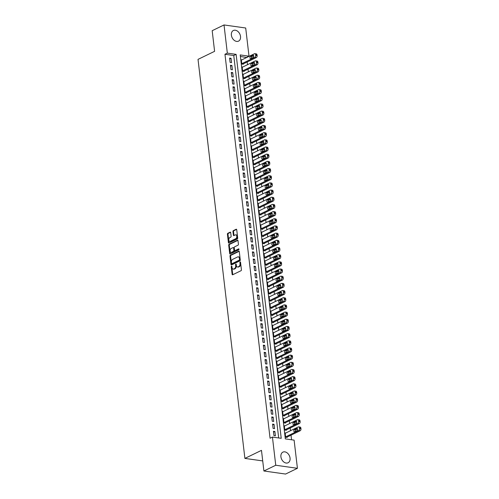 <?xml version="1.0" encoding="UTF-8"?>
<svg xmlns="http://www.w3.org/2000/svg" width="499" height="499" viewBox="0 0 499 499"><rect width="100%" height="100%" fill="white"/><g stroke="black" fill="none" stroke-linecap="round" stroke-linejoin="round"><path stroke-width="0.75" d="M231.511 266.148A0.524 0.324 -82 0 0 231.243 266.803L232.122 274.288A0.742 0.468 -82 0 0 232.671 274.768L241.042 270.701A0.742 0.468 -82 0 0 241.422 269.772L240.543 262.287A0.524 0.324 -82 0 0 240.481 262.686L240.593 263.653L240.007 263.572A2.383 1.491 -82 0 1 238.784 266.547L238.085 266.89A2.383 1.491 -82 0 1 237.493 266.99A2.383 1.491 -82 0 1 236.333 265.356L236.22 264.389A0.524 0.324 -82 0 0 236.158 264.788L236.27 265.755L235.684 265.674A2.383 1.491 -82 0 1 234.461 268.649L233.763 268.986A2.383 1.491 -82 0 1 233.164 269.092A2.383 1.491 -82 0 1 232.01 267.452L231.898 266.485A0.524 0.324 -82 0 0 231.511 266.148M231.892 266.472A0.524 0.324 -82 0 0 231.829 266.884L232.709 274.369A0.742 0.468 -82 0 0 232.815 274.693M240.543 262.287A0.524 0.324 -82 0 0 239.894 262.605L240.007 263.572M236.22 264.389A0.524 0.324 -82 0 0 235.572 264.701L235.684 265.674M240.524 36.452A5.913 4.254 -115.9 0 1 238.541 41.13A5.913 4.254 -115.9 0 1 231.386 35.161A5.913 4.254 -115.9 0 1 233.376 30.489A5.913 4.254 -115.9 0 1 240.524 36.452M290.056 458.088A5.913 4.254 -115.9 0 1 288.073 462.766A5.913 4.254 -115.9 0 1 280.918 456.803A5.913 4.254 -115.9 0 1 282.908 452.125A5.913 4.254 -115.9 0 1 290.056 458.088M230.7 232.646A0.742 0.468 -82 0 0 230.151 232.166L227.8 233.307A0.742 0.468 -82 0 0 227.419 234.237L228.399 242.551A0.742 0.468 -82 0 0 228.947 243.032L237.312 238.971A0.742 0.468 -82 0 0 237.699 238.035L236.719 229.727A0.742 0.468 -82 0 0 236.17 229.247L233.339 230.625A0.742 0.468 -82 0 0 232.952 231.555L233.37 235.11A0.742 0.468 -82 0 0 233.919 235.59L235.328 234.904A1.99 1.248 -82 0 1 235.827 234.823A1.99 1.248 -82 0 1 236.813 236.57A1.99 1.248 -82 0 1 235.771 238.678L230.257 241.348A1.99 1.248 -82 0 1 229.758 241.435A1.99 1.248 -82 0 1 228.773 239.682A1.99 1.248 -82 0 1 229.814 237.58L230.731 237.137A0.742 0.468 -82 0 0 231.118 236.208L230.7 232.646M297.423 468.305L285.578 474.05L263.902 470.994L261.476 450.36L244.897 458.406L198.022 59.375L214.601 51.328L212.181 30.695L224.02 24.95L245.701 28.006L249.007 56.175L240.219 54.934L285.328 438.895L294.111 440.137L297.423 468.305L275.747 465.249L272.435 437.08L281.224 438.315L236.121 54.36L227.332 53.119L224.02 24.95M263.902 470.994L275.747 465.249M278.679 437.96L233.75 55.508L224.962 54.266L270.065 438.228L272.435 437.08M224.962 54.266L227.332 53.119M230.376 255.22A0.742 0.468 -82 0 0 229.995 256.149L230.968 264.458A0.742 0.468 -82 0 0 231.517 264.938L239.888 260.877A0.742 0.468 -82 0 0 240.269 259.948L239.295 251.633A0.742 0.468 -82 0 0 238.747 251.153L230.376 255.22L230.962 255.301A0.742 0.468 -82 0 0 230.582 256.23L231.555 264.545A0.742 0.468 -82 0 0 231.661 264.869M229.683 253.504L228.704 245.19A0.742 0.468 -82 0 1 229.091 244.261L237.462 240.2A0.742 0.468 -82 0 1 238.004 240.68L238.422 244.236A0.742 0.468 -82 0 1 238.042 245.165L234.649 246.812A0.742 0.468 -82 0 0 234.268 247.747L234.542 250.105A0.742 0.468 -82 0 0 235.091 250.585L238.622 248.87A0.524 0.324 -82 0 1 238.74 249.856L230.232 253.985A0.742 0.468 -82 0 1 229.683 253.504L230.27 253.586L229.291 245.277L228.704 245.19M241.915 59.836L241.31 59.749L241.815 64.053L243.275 64.259L243.238 63.903M242.757 67.009L242.152 66.928L242.657 71.232L244.123 71.438L244.08 71.083M243.599 74.189L242.994 74.102L243.5 78.412L244.965 78.617L244.922 78.256M244.441 81.362L243.836 81.281L244.342 85.585L245.807 85.791L245.764 85.435M245.283 88.541L244.678 88.454L245.184 92.764L246.649 92.97L246.606 92.608M246.126 95.721L245.52 95.633L246.026 99.937L247.492 100.143L247.448 99.788M246.974 102.894L246.363 102.813L246.874 107.117L248.334 107.322L248.296 106.961M247.816 110.073L247.211 109.986L247.716 114.29L249.182 114.502L249.138 114.14M248.658 117.246L248.053 117.165L248.558 121.469L250.024 121.675L249.98 121.319M249.5 124.426L248.895 124.338L249.4 128.648L250.866 128.854L250.822 128.493M250.342 131.605L249.737 131.518L250.242 135.822L251.708 136.027L251.664 135.672M251.184 138.778L250.579 138.691L251.084 143.001L252.55 143.207L252.506 142.845M252.032 145.958L251.421 145.87L251.933 150.174L253.392 150.386L253.355 150.024M252.874 153.131L252.269 153.05L252.775 157.353L254.241 157.559L254.197 157.204M253.717 160.31L253.112 160.223L253.617 164.533L255.083 164.739L255.039 164.377M254.559 167.489L253.954 167.402L254.459 171.706L255.925 171.912L255.881 171.556M255.401 174.662L254.796 174.575L255.301 178.885L256.767 179.091L256.723 178.729M256.243 181.842L255.638 181.755L256.143 186.058L257.609 186.264L257.565 185.909M257.091 189.015L256.48 188.934L256.991 193.238L258.451 193.444L258.413 193.088M257.933 196.194L257.328 196.107L257.833 200.417L259.299 200.623L259.255 200.261M258.775 203.367L258.17 203.286L258.675 207.59L260.141 207.796L260.098 207.441M259.617 210.547L259.012 210.459L259.517 214.77L260.983 214.975L260.94 214.614M260.459 217.726L259.854 217.639L260.359 221.943L261.825 222.149L261.782 221.793M261.301 224.899L260.696 224.818L261.202 229.122L262.667 229.328L262.624 228.966M262.15 232.079L261.538 231.991L262.05 236.295L263.509 236.507L263.472 236.146M262.992 239.252L262.387 239.171L262.892 243.475L264.358 243.68L264.314 243.325M263.834 246.431L263.229 246.344L263.734 250.654L265.2 250.86L265.156 250.498M264.676 253.611L264.071 253.523L264.576 257.827L266.042 258.033L265.998 257.677M265.518 260.784L264.913 260.696L265.418 265.006L266.884 265.212L266.84 264.85M266.36 267.963L265.755 267.876L266.26 272.18L267.726 272.392L267.682 272.03M267.202 275.136L266.597 275.055L267.108 279.359L268.568 279.565L268.531 279.209M268.05 282.315L267.445 282.228L267.951 286.538L269.41 286.744L269.373 286.382M268.892 289.489L268.287 289.408L268.793 293.711L270.258 293.917L270.215 293.562M269.734 296.668L269.129 296.581L269.635 300.891L271.1 301.097L271.057 300.735M270.577 303.847L269.971 303.76L270.477 308.064L271.943 308.27L271.899 307.914M271.419 311.02L270.814 310.939L271.319 315.243L272.785 315.449L272.741 315.094M272.261 318.2L271.656 318.113L272.161 322.423L273.627 322.628L273.589 322.267M273.109 325.373L272.504 325.292L273.009 329.596L274.469 329.802L274.431 329.446M273.951 332.552L273.346 332.465L273.851 336.775L275.317 336.981L275.273 336.619M274.793 339.732L274.188 339.644L274.693 343.948L276.159 344.154L276.115 343.799M275.635 346.905L275.03 346.824L275.535 351.128L277.001 351.333L276.957 350.972M276.477 354.084L275.872 353.997L276.377 358.301L277.843 358.513L277.8 358.151M277.319 361.257L276.714 361.176L277.219 365.48L278.685 365.686L278.648 365.33M278.168 368.437L277.563 368.349L278.068 372.659L279.527 372.865L279.49 372.504M279.01 375.616L278.405 375.529L278.91 379.833L280.376 380.038L280.332 379.683M279.852 382.789L279.247 382.702L279.752 387.012L281.218 387.218L281.174 386.856M280.694 389.969L280.089 389.881L280.594 394.185L282.06 394.391L282.016 394.035M281.536 397.142L280.931 397.061L281.436 401.364L282.902 401.57L282.858 401.215M282.378 404.321L281.773 404.234L282.278 408.544L283.744 408.75L283.7 408.388M283.226 411.494L282.621 411.413L283.126 415.717L284.586 415.923L284.549 415.567M284.068 418.673L283.463 418.586L283.968 422.896L285.434 423.102L285.391 422.74M284.91 425.853L284.305 425.766L284.81 430.069L286.276 430.275L286.233 429.92M273.427 431.292L273.939 435.596L275.398 435.802L274.893 431.498L273.427 431.292M272.585 424.113L273.09 428.416L274.556 428.629L274.051 424.318L272.585 424.113M271.743 416.939L272.248 421.243L273.714 421.449L273.209 417.145L271.743 416.939M270.901 409.76L271.406 414.064L272.872 414.27L272.367 409.966L270.901 409.76M270.059 402.581L270.564 406.891L272.03 407.097L271.525 402.787L270.059 402.581M269.217 395.408L269.722 399.711L271.188 399.917L270.676 395.613L269.217 395.408M268.368 388.228L268.88 392.538L270.339 392.744L269.834 388.434L268.368 388.228M267.526 381.055L268.032 385.359L269.497 385.565L268.992 381.261L267.526 381.055M266.684 373.876L267.19 378.18L268.655 378.385L268.15 374.082L266.684 373.876M265.842 366.696L266.347 371.006L267.813 371.212L267.308 366.908L265.842 366.696M265 359.523L265.505 363.827L266.971 364.033L266.466 359.729L265 359.523M264.158 352.344L264.663 356.654L266.129 356.86L265.618 352.55L264.158 352.344M263.316 345.171L263.821 349.475L265.281 349.68L264.776 345.377L263.316 345.171M262.468 337.991L262.973 342.295L264.439 342.507L263.934 338.197L262.468 337.991M261.626 330.812L262.131 335.122L263.597 335.328L263.092 331.024L261.626 330.812M260.784 323.639L261.289 327.943L262.755 328.149L262.249 323.845L260.784 323.639M259.942 316.46L260.447 320.77L261.913 320.976L261.407 316.665L259.942 316.46M259.1 309.286L259.605 313.59L261.071 313.796L260.565 309.492L259.1 309.286M258.257 302.107L258.763 306.411L260.222 306.623L259.717 302.313L258.257 302.107M257.409 294.934L257.914 299.238L259.38 299.444L258.875 295.14L257.409 294.934M256.567 287.755L257.072 292.058L258.538 292.264L258.033 287.96L256.567 287.755M255.725 280.575L256.23 284.885L257.696 285.091L257.191 280.781L255.725 280.575M254.883 273.402L255.388 277.706L256.854 277.912L256.349 273.608L254.883 273.402M254.041 266.223L254.546 270.533L256.012 270.739L255.507 266.429L254.041 266.223M253.199 259.05L253.704 263.353L255.164 263.559L254.658 259.255L253.199 259.05M252.351 251.87L252.862 256.174L254.322 256.38L253.816 252.076L252.351 251.87M251.508 244.691L252.014 249.001L253.48 249.207L252.974 244.903L251.508 244.691M250.666 237.518L251.172 241.822L252.637 242.027L252.132 237.724L250.666 237.518M249.824 230.338L250.33 234.649L251.795 234.854L251.29 230.544L249.824 230.338M248.982 223.165L249.488 227.469L250.953 227.675L250.448 223.371L248.982 223.165M248.14 215.986L248.645 220.29L250.105 220.502L249.6 216.192L248.14 215.986M247.292 208.807L247.803 213.117L249.263 213.323L248.758 209.019L247.292 208.807M246.45 201.633L246.955 205.937L248.421 206.143L247.916 201.839L246.45 201.633M245.608 194.454L246.113 198.764L247.579 198.97L247.074 194.66L245.608 194.454M244.766 187.281L245.271 191.585L246.737 191.791L246.232 187.487L244.766 187.281M243.924 180.102L244.429 184.405L245.895 184.618L245.389 180.307L243.924 180.102M243.082 172.928L243.587 177.232L245.053 177.438L244.541 173.134L243.082 172.928M242.233 165.749L242.745 170.053L244.204 170.259L243.699 165.955L242.233 165.749M241.391 158.57L241.896 162.88L243.362 163.086L242.857 158.776L241.391 158.57M240.549 151.397L241.054 155.7L242.52 155.906L242.015 151.602L240.549 151.397M239.707 144.217L240.212 148.527L241.678 148.733L241.173 144.423L239.707 144.217M238.865 137.044L239.37 141.348L240.836 141.554L240.331 137.25L238.865 137.044M238.023 129.865L238.528 134.169L239.994 134.374L239.483 130.071L238.023 129.865M237.175 122.685L237.686 126.996L239.146 127.201L238.641 122.897L237.175 122.685M236.333 115.512L236.838 119.816L238.304 120.022L237.798 115.718L236.333 115.512M235.491 108.333L235.996 112.643L237.462 112.849L236.956 108.539L235.491 108.333M234.649 101.16L235.154 105.464L236.62 105.669L236.114 101.366L234.649 101.16M233.806 93.98L234.312 98.284L235.778 98.496L235.272 94.186L233.806 93.98M232.964 86.801L233.47 91.111L234.935 91.317L234.424 87.013L232.964 86.801M232.116 79.628L232.628 83.932L234.087 84.138L233.582 79.834L232.116 79.628M231.274 72.449L231.779 76.759L233.245 76.965L232.74 72.654L231.274 72.449M230.432 65.275L230.937 69.579L232.403 69.785L231.898 65.481L230.432 65.275M231.561 62.612L231.056 58.302L229.59 58.096L230.095 62.4L231.561 62.612M291.566 439.775L291.029 435.178M290.505 430.724L290.187 427.999M289.663 423.545L289.339 420.825M288.815 416.366L288.497 413.646M287.973 409.192L287.655 406.473M287.131 402.013L286.813 399.294M286.289 394.84L285.971 392.114M285.447 387.661L285.129 384.941M284.605 380.481L284.28 377.762M283.756 373.308L283.438 370.589M282.914 366.129L282.596 363.409M282.072 358.956L281.754 356.236M281.23 351.776L280.912 349.057M280.388 344.603L280.07 341.877M279.546 337.424L279.222 334.704M278.698 330.244L278.38 327.525M277.856 323.071L277.538 320.352M277.014 315.892L276.696 313.172M276.172 308.719L275.853 305.993M275.329 301.539L275.011 298.82M274.487 294.36L274.163 291.641M273.645 287.187L273.321 284.467M272.797 280.008L272.479 277.288M271.955 272.834L271.637 270.115M271.113 265.655L270.795 262.936M270.271 258.476L269.953 255.756M269.429 251.303L269.104 248.583M268.587 244.123L268.262 241.404M267.738 236.95L267.42 234.231M266.896 229.771L266.578 227.051M266.054 222.598L265.736 219.872M265.212 215.418L264.894 212.699M264.37 208.239L264.046 205.519M263.528 201.066L263.204 198.346M262.68 193.886L262.362 191.167M261.838 186.713L261.52 183.988M260.996 179.534L260.678 176.814M260.154 172.355L259.836 169.635M259.312 165.181L258.993 162.462M258.47 158.002L258.145 155.283M257.621 150.829L257.303 148.109M256.779 143.65L256.461 140.93M255.937 136.47L255.619 133.751M255.095 129.297L254.777 126.578M254.253 122.118L253.935 119.398M253.411 114.945L253.087 112.225M252.563 107.765L252.244 105.046M251.721 100.592L251.402 97.866M250.878 93.413L250.56 90.693M250.036 86.233L249.718 83.514M249.194 79.06L248.876 76.341M248.352 71.881L248.028 69.161M247.504 64.708L247.186 61.982M246.662 57.528L240.399 56.443M285.752 433.026L285.147 432.945L285.653 437.249L287.118 437.455L287.075 437.093M244.897 458.406L262.717 460.92M246.637 57.323L249.007 56.175M233.75 55.508L236.121 54.36M274.893 431.498L273.533 432.159M274.051 424.318L272.691 424.98M273.209 417.145L271.843 417.806M272.367 409.966L271.001 410.627M271.525 402.787L270.159 403.448M270.676 395.613L269.317 396.275M269.834 388.434L268.474 389.095M268.992 381.261L267.632 381.922M268.15 374.082L266.79 374.743M267.308 366.908L265.942 367.57M266.466 359.729L265.1 360.39M265.618 352.55L264.258 353.211M264.776 345.377L263.416 346.038M263.934 338.197L262.574 338.858M263.092 331.024L261.732 331.685M262.249 323.845L260.883 324.506M261.407 316.665L260.041 317.327M260.565 309.492L259.199 310.153M259.717 302.313L258.357 302.974M258.875 295.14L257.515 295.801M258.033 287.96L256.673 288.622M257.191 280.781L255.825 281.442M256.349 273.608L254.983 274.269M255.507 266.429L254.141 267.09M254.658 259.255L253.299 259.917M253.816 252.076L252.457 252.737M252.974 244.903L251.615 245.564M252.132 237.724L250.766 238.385M251.29 230.544L249.924 231.205M250.448 223.371L249.082 224.032M249.6 216.192L248.24 216.853M248.758 209.019L247.398 209.68M247.916 201.839L246.556 202.5M247.074 194.66L245.708 195.321M246.232 187.487L244.866 188.148M245.389 180.307L244.023 180.969M244.541 173.134L243.181 173.795M243.699 165.955L242.339 166.616M242.857 158.776L241.497 159.437M242.015 151.602L240.649 152.264M241.173 144.423L239.807 145.084M240.331 137.25L238.965 137.911M239.483 130.071L238.123 130.732M238.641 122.897L237.281 123.559M237.798 115.718L236.439 116.379M236.956 108.539L235.59 109.2M236.114 101.366L234.748 102.027M235.272 94.186L233.906 94.847M234.424 87.013L233.064 87.674M233.582 79.834L232.222 80.495M232.74 72.654L231.38 73.316M231.898 65.481L230.538 66.142M231.056 58.302L229.69 58.963M233.164 269.092L233.75 269.173A2.383 1.491 -82 0 0 234.349 269.067L233.763 268.986M236.27 265.755A2.383 1.491 -82 0 1 235.048 268.73L234.349 269.067M237.493 266.99L238.073 267.077A2.383 1.491 -82 0 0 238.672 266.971L238.085 266.89M240.593 263.653A2.383 1.491 -82 0 1 239.37 266.634L238.672 266.971M239.189 251.309L230.962 255.301M231.53 263.366A0.524 0.324 -82 0 0 231.916 263.703L239.258 260.141A0.524 0.324 -82 0 0 239.526 259.486L239.408 258.463A2.383 1.491 -82 0 0 238.254 256.829A2.383 1.491 -82 0 0 237.655 256.935L232.634 259.374A2.383 1.491 -82 0 0 231.411 262.349L231.53 263.366M232.247 263.753A0.524 0.324 -82 0 0 232.497 263.784L231.916 263.703M238.254 256.829L238.84 256.91A2.383 1.491 -82 0 1 239.994 258.551L240.113 259.567A0.524 0.324 -82 0 1 239.844 260.222L232.497 263.784M237.898 240.356L229.677 244.348A0.742 0.468 -82 0 0 229.291 245.277M235.322 250.617A0.742 0.468 -82 0 0 235.678 250.666L238.977 249.063M231.124 248.527A1.99 1.248 -82 0 0 230.083 250.629A1.99 1.248 -82 0 0 231.068 252.382A1.99 1.248 -82 0 0 231.567 252.294L233.507 251.353A0.742 0.468 -82 0 0 233.894 250.423L233.613 248.059A0.742 0.468 -82 0 0 233.064 247.579L231.124 248.527M231.068 252.382L231.655 252.463A1.99 1.248 -82 0 0 232.154 252.375L231.567 252.294M233.651 247.666A0.742 0.468 -82 0 1 234.199 248.14L234.48 250.504A0.742 0.468 -82 0 1 234.093 251.434L232.154 252.375M230.27 253.586A0.742 0.468 -82 0 0 230.376 253.916M229.758 241.435L230.345 241.522A1.99 1.248 -82 0 0 230.844 241.435L230.257 241.348M235.827 234.823L236.414 234.904A1.99 1.248 -82 0 1 237.393 236.657A1.99 1.248 -82 0 1 236.351 238.759L230.844 241.435M236.613 229.397L233.919 230.706A0.742 0.468 -82 0 0 233.538 231.636L233.956 235.191A0.742 0.468 -82 0 0 234.062 235.522M230.594 232.322L228.386 233.389A0.742 0.468 -82 0 0 228.006 234.324L228.985 242.633A0.742 0.468 -82 0 0 229.091 242.957M286.513 437.367L300.198 430.731A1.516 0.948 98 0 0 300.978 428.834L300.891 428.117A1.516 0.948 98 0 0 300.155 427.075L298.689 426.87A1.516 0.948 -82 0 0 298.308 426.932L285.191 433.3M298.689 426.87A1.516 0.948 -82 0 1 299.425 427.911L299.512 428.629A1.516 0.948 -82 0 1 298.733 430.518L285.609 436.887M297.516 428.915L295.87 429.714A1.21 0.761 -82 0 0 295.308 431.504M296.68 428.404L294.41 429.508A1.21 0.761 -82 0 0 293.774 430.793A1.21 0.761 -82 0 0 294.373 431.86A1.21 0.761 -82 0 0 294.678 431.803L296.949 430.706A1.21 0.761 -82 0 0 297.585 429.421A1.21 0.761 -82 0 0 296.986 428.354A1.21 0.761 -82 0 0 296.68 428.404L297.261 428.491M285.671 430.194L299.356 423.551A1.516 0.948 98 0 0 300.136 421.655L300.049 420.938A1.516 0.948 98 0 0 299.313 419.896L297.847 419.69A1.516 0.948 -82 0 0 297.466 419.759L284.349 426.127M297.847 419.69A1.516 0.948 -82 0 1 298.583 420.732L298.67 421.449A1.516 0.948 -82 0 1 297.891 423.345L284.767 429.714M296.674 421.742L295.028 422.541A1.21 0.761 -82 0 0 294.46 424.325M295.838 421.231L293.562 422.335A1.21 0.761 -82 0 0 292.932 423.614A1.21 0.761 -82 0 0 293.531 424.68A1.21 0.761 -82 0 0 293.836 424.63L296.107 423.526A1.21 0.761 -82 0 0 296.743 422.241A1.21 0.761 -82 0 0 296.144 421.175A1.21 0.761 -82 0 0 295.838 421.231L296.418 421.312M284.823 423.015L298.508 416.372A1.516 0.948 98 0 0 299.288 414.482L299.207 413.758A1.516 0.948 98 0 0 298.471 412.723L297.005 412.511A1.516 0.948 -82 0 0 296.624 412.579L283.501 418.948M297.005 412.511A1.516 0.948 -82 0 1 297.741 413.552L297.828 414.27A1.516 0.948 -82 0 1 297.048 416.166L283.925 422.534M295.832 414.563L294.185 415.361A1.21 0.761 -82 0 0 293.618 417.145M294.996 414.051L292.72 415.156A1.21 0.761 -82 0 0 292.09 416.44A1.21 0.761 -82 0 0 292.688 417.507A1.21 0.761 -82 0 0 292.994 417.451L295.265 416.347A1.21 0.761 -82 0 0 295.901 415.068A1.21 0.761 -82 0 0 295.302 414.002A1.21 0.761 -82 0 0 294.996 414.051L295.576 414.133M283.981 415.842L297.666 409.199A1.516 0.948 98 0 0 298.446 407.303L298.365 406.585A1.516 0.948 98 0 0 297.629 405.544L296.163 405.338A1.516 0.948 -82 0 0 295.782 405.4L282.659 411.769M296.163 405.338A1.516 0.948 -82 0 1 296.899 406.379L296.98 407.097A1.516 0.948 -82 0 1 296.206 408.993L283.083 415.361M294.99 407.39L293.343 408.188A1.21 0.761 -82 0 0 292.776 409.972M294.154 406.878L291.878 407.982A1.21 0.761 -82 0 0 291.241 409.261A1.21 0.761 -82 0 0 291.846 410.328A1.21 0.761 -82 0 0 292.146 410.278L294.422 409.174A1.21 0.761 -82 0 0 295.059 407.889A1.21 0.761 -82 0 0 294.454 406.822A1.21 0.761 -82 0 0 294.154 406.878L294.734 406.959M283.139 408.662L296.824 402.019A1.516 0.948 98 0 0 297.604 400.123L297.523 399.406A1.516 0.948 98 0 0 296.786 398.364L295.321 398.158A1.516 0.948 -82 0 0 294.94 398.227L281.816 404.595M295.321 398.158A1.516 0.948 -82 0 1 296.057 399.2L296.138 399.917A1.516 0.948 -82 0 1 295.358 401.814L282.241 408.182M294.148 400.21L292.501 401.009A1.21 0.761 -82 0 0 291.934 402.793M293.312 399.699L291.036 400.803A1.21 0.761 -82 0 0 290.399 402.082A1.21 0.761 -82 0 0 290.998 403.155A1.21 0.761 -82 0 0 291.304 403.098L293.58 401.994A1.21 0.761 -82 0 0 294.217 400.716A1.21 0.761 -82 0 0 293.612 399.649A1.21 0.761 -82 0 0 293.312 399.699L293.892 399.78M282.297 401.483L295.982 394.846A1.516 0.948 98 0 0 296.762 392.95L296.674 392.233A1.516 0.948 98 0 0 295.938 391.191L294.479 390.985A1.516 0.948 -82 0 0 294.098 391.048L280.974 397.416M294.479 390.985A1.516 0.948 -82 0 1 295.215 392.027L295.296 392.744A1.516 0.948 -82 0 1 294.516 394.64L281.399 401.003M293.306 393.031L291.659 393.83A1.21 0.761 -82 0 0 291.092 395.62M292.464 392.52L290.193 393.624A1.21 0.761 -82 0 0 289.557 394.909A1.21 0.761 -82 0 0 290.156 395.975A1.21 0.761 -82 0 0 290.462 395.925L292.738 394.821A1.21 0.761 -82 0 0 293.368 393.536A1.21 0.761 -82 0 0 292.77 392.47A1.21 0.761 -82 0 0 292.464 392.52L293.05 392.607M281.455 394.31L295.14 387.667A1.516 0.948 98 0 0 295.919 385.771L295.832 385.053A1.516 0.948 98 0 0 295.096 384.012L293.63 383.806A1.516 0.948 -82 0 0 293.25 383.874L280.132 390.243M293.63 383.806A1.516 0.948 -82 0 1 294.366 384.848L294.454 385.565A1.516 0.948 -82 0 1 293.674 387.461L280.55 393.83M292.458 385.858L290.811 386.656A1.21 0.761 -82 0 0 290.25 388.44M291.622 385.347L289.351 386.451A1.21 0.761 -82 0 0 288.715 387.729A1.21 0.761 -82 0 0 289.314 388.796A1.21 0.761 -82 0 0 289.62 388.746L291.89 387.642A1.21 0.761 -82 0 0 292.526 386.363A1.21 0.761 -82 0 0 291.927 385.29A1.21 0.761 -82 0 0 291.622 385.347L292.208 385.428M280.613 387.13L294.298 380.488A1.516 0.948 98 0 0 295.077 378.598L294.99 377.88A1.516 0.948 98 0 0 294.254 376.839L292.788 376.626A1.516 0.948 -82 0 0 292.408 376.695L279.29 383.064M292.788 376.626A1.516 0.948 -82 0 1 293.524 377.668L293.612 378.392A1.516 0.948 -82 0 1 292.832 380.282L279.708 386.65M291.616 378.679L289.969 379.477A1.21 0.761 -82 0 0 289.401 381.267M290.78 378.167L288.509 379.271A1.21 0.761 -82 0 0 287.873 380.556A1.21 0.761 -82 0 0 288.472 381.623A1.21 0.761 -82 0 0 288.778 381.567L291.048 380.463A1.21 0.761 -82 0 0 291.684 379.184A1.21 0.761 -82 0 0 291.085 378.117A1.21 0.761 -82 0 0 290.78 378.167L291.36 378.248M279.771 379.957L293.456 373.314A1.516 0.948 98 0 0 294.229 371.418L294.148 370.701A1.516 0.948 98 0 0 293.412 369.659L291.946 369.453A1.516 0.948 -82 0 0 291.566 369.516L278.442 375.884M291.946 369.453A1.516 0.948 -82 0 1 292.682 370.495L292.77 371.212A1.516 0.948 -82 0 1 291.99 373.109L278.866 379.477M290.774 371.506L289.127 372.304A1.21 0.761 -82 0 0 288.559 374.088M289.938 370.994L287.661 372.098A1.21 0.761 -82 0 0 287.031 373.377A1.21 0.761 -82 0 0 287.63 374.443A1.21 0.761 -82 0 0 287.935 374.393L290.206 373.289A1.21 0.761 -82 0 0 290.842 372.005A1.21 0.761 -82 0 0 290.243 370.938A1.21 0.761 -82 0 0 289.938 370.994L290.518 371.075M278.922 372.778L292.607 366.135A1.516 0.948 98 0 0 293.387 364.239L293.306 363.522A1.516 0.948 98 0 0 292.57 362.48L291.104 362.274A1.516 0.948 -82 0 0 290.724 362.343L277.6 368.711M291.104 362.274A1.516 0.948 -82 0 1 291.84 363.316L291.921 364.033A1.516 0.948 -82 0 1 291.148 365.929L278.024 372.298M289.931 364.326L288.285 365.125A1.21 0.761 -82 0 0 287.717 366.908M289.096 363.815L286.819 364.919A1.21 0.761 -82 0 0 286.183 366.204A1.21 0.761 -82 0 0 286.788 367.27A1.21 0.761 -82 0 0 287.087 367.214L289.364 366.11A1.21 0.761 -82 0 0 290 364.831A1.21 0.761 -82 0 0 289.395 363.765A1.21 0.761 -82 0 0 289.096 363.815L289.676 363.896M278.08 365.599L291.765 358.962A1.516 0.948 98 0 0 292.545 357.066L292.464 356.348A1.516 0.948 98 0 0 291.728 355.307L290.262 355.101A1.516 0.948 -82 0 0 289.882 355.163L276.758 361.532M290.262 355.101A1.516 0.948 -82 0 1 290.998 356.143L291.079 356.86A1.516 0.948 -82 0 1 290.299 358.756L277.182 365.125M289.089 357.147L287.443 357.951A1.21 0.761 -82 0 0 286.875 359.735M288.254 356.642L285.977 357.739A1.21 0.761 -82 0 0 285.341 359.024A1.21 0.761 -82 0 0 285.939 360.091A1.21 0.761 -82 0 0 286.245 360.041L288.522 358.937A1.21 0.761 -82 0 0 289.158 357.652A1.21 0.761 -82 0 0 288.553 356.585A1.21 0.761 -82 0 0 288.254 356.642L288.834 356.723M277.238 358.425L290.923 351.783A1.516 0.948 98 0 0 291.703 349.886L291.616 349.169A1.516 0.948 98 0 0 290.88 348.127L289.42 347.922A1.516 0.948 -82 0 0 289.04 347.99L275.916 354.359M289.42 347.922A1.516 0.948 -82 0 1 290.156 348.963L290.237 349.68A1.516 0.948 -82 0 1 289.457 351.577L276.34 357.945M288.247 349.974L286.601 350.772A1.21 0.761 -82 0 0 286.033 352.556M287.405 349.462L285.135 350.566A1.21 0.761 -82 0 0 284.499 351.845A1.21 0.761 -82 0 0 285.097 352.912A1.21 0.761 -82 0 0 285.403 352.862L287.68 351.758A1.21 0.761 -82 0 0 288.31 350.479A1.21 0.761 -82 0 0 287.711 349.406A1.21 0.761 -82 0 0 287.405 349.462L287.992 349.543M276.396 351.246L290.081 344.609A1.516 0.948 98 0 0 290.861 342.713L290.774 341.996A1.516 0.948 98 0 0 290.038 340.954L288.572 340.748A1.516 0.948 -82 0 0 288.191 340.811L275.074 347.179M288.572 340.748A1.516 0.948 -82 0 1 289.308 341.79L289.395 342.507A1.516 0.948 -82 0 1 288.615 344.397L275.492 350.766M287.399 342.794L285.759 343.593A1.21 0.761 -82 0 0 285.191 345.383M286.563 342.283L284.293 343.387A1.21 0.761 -82 0 0 283.657 344.672A1.21 0.761 -82 0 0 284.255 345.738A1.21 0.761 -82 0 0 284.561 345.682L286.831 344.584A1.21 0.761 -82 0 0 287.468 343.3A1.21 0.761 -82 0 0 286.869 342.233A1.21 0.761 -82 0 0 286.563 342.283L287.15 342.37M275.554 344.073L289.239 337.43A1.516 0.948 98 0 0 290.019 335.534L289.931 334.817A1.516 0.948 98 0 0 289.195 333.775L287.73 333.569A1.516 0.948 -82 0 0 287.349 333.638L274.232 340M287.73 333.569A1.516 0.948 -82 0 1 288.466 334.611L288.553 335.328A1.516 0.948 -82 0 1 287.773 337.224L274.65 343.593M286.557 335.621L284.91 336.42A1.21 0.761 -82 0 0 284.343 338.203M285.721 335.11L283.451 336.214A1.21 0.761 -82 0 0 282.814 337.492A1.21 0.761 -82 0 0 283.413 338.559A1.21 0.761 -82 0 0 283.719 338.509L285.989 337.405A1.21 0.761 -82 0 0 286.626 336.12A1.21 0.761 -82 0 0 286.027 335.054A1.21 0.761 -82 0 0 285.721 335.11L286.301 335.191M274.712 336.894L288.397 330.251A1.516 0.948 98 0 0 289.171 328.361L289.089 327.637A1.516 0.948 98 0 0 288.353 326.596L286.888 326.39A1.516 0.948 -82 0 0 286.507 326.458L273.383 332.827M286.888 326.39A1.516 0.948 -82 0 1 287.624 327.431L287.711 328.149A1.516 0.948 -82 0 1 286.931 330.045L273.808 336.413M285.715 328.442L284.068 329.24A1.21 0.761 -82 0 0 283.501 331.024M284.879 327.93L282.602 329.034A1.21 0.761 -82 0 0 281.972 330.319A1.21 0.761 -82 0 0 282.571 331.386A1.21 0.761 -82 0 0 282.877 331.33L285.147 330.226A1.21 0.761 -82 0 0 285.784 328.947A1.21 0.761 -82 0 0 285.185 327.88A1.21 0.761 -82 0 0 284.879 327.93L285.459 328.011M273.864 329.72L287.549 323.078A1.516 0.948 98 0 0 288.328 321.181L288.247 320.464A1.516 0.948 98 0 0 287.511 319.422L286.046 319.217A1.516 0.948 -82 0 0 285.665 319.279L272.541 325.647M286.046 319.217A1.516 0.948 -82 0 1 286.782 320.258L286.863 320.976A1.516 0.948 -82 0 1 286.089 322.872L272.965 329.24M284.873 321.269L283.226 322.067A1.21 0.761 -82 0 0 282.659 323.851M284.037 320.757L281.76 321.855A1.21 0.761 -82 0 0 281.124 323.14A1.21 0.761 -82 0 0 281.729 324.207A1.21 0.761 -82 0 0 282.029 324.157L284.305 323.053A1.21 0.761 -82 0 0 284.941 321.768A1.21 0.761 -82 0 0 284.343 320.701A1.21 0.761 -82 0 0 284.037 320.757L284.617 320.838M273.022 322.541L286.707 315.898A1.516 0.948 98 0 0 287.486 314.002L287.405 313.285A1.516 0.948 98 0 0 286.669 312.243L285.203 312.037A1.516 0.948 -82 0 0 284.823 312.106L271.699 318.474M285.203 312.037A1.516 0.948 -82 0 1 285.939 313.079L286.021 313.796A1.516 0.948 -82 0 1 285.241 315.692L272.123 322.061M284.031 314.089L282.384 314.888A1.21 0.761 -82 0 0 281.816 316.672M283.195 313.578L280.918 314.682A1.21 0.761 -82 0 0 280.282 315.961A1.21 0.761 -82 0 0 280.887 317.033A1.21 0.761 -82 0 0 281.187 316.977L283.463 315.873A1.21 0.761 -82 0 0 284.099 314.595A1.21 0.761 -82 0 0 283.494 313.528A1.21 0.761 -82 0 0 283.195 313.578L283.775 313.659M272.18 315.362L285.865 308.725A1.516 0.948 98 0 0 286.644 306.829L286.557 306.112A1.516 0.948 98 0 0 285.821 305.07L284.361 304.864A1.516 0.948 -82 0 0 283.981 304.926L270.857 311.295M284.361 304.864A1.516 0.948 -82 0 1 285.097 305.906L285.178 306.623A1.516 0.948 -82 0 1 284.399 308.513L271.281 314.881M283.189 306.91L281.542 307.708A1.21 0.761 -82 0 0 280.974 309.499M282.347 306.398L280.076 307.503A1.21 0.761 -82 0 0 279.44 308.787A1.21 0.761 -82 0 0 280.039 309.854A1.21 0.761 -82 0 0 280.344 309.804L282.621 308.7A1.21 0.761 -82 0 0 283.251 307.415A1.21 0.761 -82 0 0 282.652 306.349A1.21 0.761 -82 0 0 282.347 306.398L282.933 306.486M271.337 308.189L285.023 301.546A1.516 0.948 98 0 0 285.802 299.649L285.715 298.932A1.516 0.948 98 0 0 284.979 297.891L283.513 297.685A1.516 0.948 -82 0 0 283.133 297.753L270.015 304.122M283.513 297.685A1.516 0.948 -82 0 1 284.249 298.726L284.336 299.444A1.516 0.948 -82 0 1 283.557 301.34L270.433 307.708M282.34 299.737L280.7 300.535A1.21 0.761 -82 0 0 280.132 302.319M281.505 299.225L279.234 300.329A1.21 0.761 -82 0 0 278.598 301.608A1.21 0.761 -82 0 0 279.197 302.675A1.21 0.761 -82 0 0 279.502 302.625L281.779 301.521A1.21 0.761 -82 0 0 282.409 300.236A1.21 0.761 -82 0 0 281.81 299.169A1.21 0.761 -82 0 0 281.505 299.225L282.091 299.306M270.495 301.009L284.181 294.366A1.516 0.948 98 0 0 284.96 292.476L284.873 291.759A1.516 0.948 98 0 0 284.137 290.717L282.671 290.505A1.516 0.948 -82 0 0 282.291 290.574L269.173 296.942M282.671 290.505A1.516 0.948 -82 0 1 283.407 291.547L283.494 292.264A1.516 0.948 -82 0 1 282.715 294.161L269.591 300.529M281.498 292.557L279.852 293.356A1.21 0.761 -82 0 0 279.284 295.14M280.663 292.046L278.392 293.15A1.21 0.761 -82 0 0 277.756 294.435A1.21 0.761 -82 0 0 278.355 295.502A1.21 0.761 -82 0 0 278.66 295.445L280.931 294.341A1.21 0.761 -82 0 0 281.567 293.063A1.21 0.761 -82 0 0 280.968 291.996A1.21 0.761 -82 0 0 280.663 292.046L281.243 292.127M269.653 293.836L283.338 287.193A1.516 0.948 98 0 0 284.112 285.297L284.031 284.58A1.516 0.948 98 0 0 283.295 283.538L281.829 283.332A1.516 0.948 -82 0 0 281.448 283.395L268.325 289.763M281.829 283.332A1.516 0.948 -82 0 1 282.565 284.374L282.652 285.091A1.516 0.948 -82 0 1 281.873 286.987L268.749 293.356M280.656 285.384L279.01 286.183A1.21 0.761 -82 0 0 278.442 287.967M279.82 284.873L277.544 285.977A1.21 0.761 -82 0 0 276.914 287.256A1.21 0.761 -82 0 0 277.513 288.322A1.21 0.761 -82 0 0 277.818 288.272L280.089 287.168A1.21 0.761 -82 0 0 280.725 285.883A1.21 0.761 -82 0 0 280.126 284.817A1.21 0.761 -82 0 0 279.82 284.873L280.401 284.954M268.805 286.657L282.49 280.014A1.516 0.948 98 0 0 283.27 278.118L283.189 277.4A1.516 0.948 98 0 0 282.453 276.359L280.987 276.153A1.516 0.948 -82 0 0 280.606 276.221L267.483 282.59M280.987 276.153A1.516 0.948 -82 0 1 281.723 277.195L281.804 277.912A1.516 0.948 -82 0 1 281.031 279.808L267.907 286.177M279.814 278.205L278.168 279.003A1.21 0.761 -82 0 0 277.6 280.787M278.978 277.694L276.702 278.798A1.21 0.761 -82 0 0 276.066 280.076A1.21 0.761 -82 0 0 276.671 281.149A1.21 0.761 -82 0 0 276.97 281.093L279.247 279.989A1.21 0.761 -82 0 0 279.883 278.71A1.21 0.761 -82 0 0 279.284 277.644A1.21 0.761 -82 0 0 278.978 277.694L279.559 277.775M267.963 279.477L281.648 272.841A1.516 0.948 98 0 0 282.428 270.945L282.347 270.227A1.516 0.948 98 0 0 281.611 269.186L280.145 268.98A1.516 0.948 -82 0 0 279.764 269.042L266.641 275.411M280.145 268.98A1.516 0.948 -82 0 1 280.881 270.021L280.962 270.739A1.516 0.948 -82 0 1 280.182 272.635L267.065 278.997M278.972 271.026L277.325 271.824A1.21 0.761 -82 0 0 276.758 273.614M278.136 270.514L275.86 271.618A1.21 0.761 -82 0 0 275.223 272.903A1.21 0.761 -82 0 0 275.828 273.97A1.21 0.761 -82 0 0 276.128 273.92L278.405 272.816A1.21 0.761 -82 0 0 279.041 271.531A1.21 0.761 -82 0 0 278.436 270.464A1.21 0.761 -82 0 0 278.136 270.514L278.716 270.601M267.121 272.304L280.806 265.661A1.516 0.948 98 0 0 281.586 263.765L281.498 263.048A1.516 0.948 98 0 0 280.762 262.006L279.303 261.8A1.516 0.948 -82 0 0 278.922 261.869L265.799 268.237M279.303 261.8A1.516 0.948 -82 0 1 280.039 262.842L280.12 263.559A1.516 0.948 -82 0 1 279.34 265.456L266.223 271.824M278.13 263.852L276.483 264.651A1.21 0.761 -82 0 0 275.916 266.435M277.288 263.341L275.018 264.445A1.21 0.761 -82 0 0 274.381 265.724A1.21 0.761 -82 0 0 274.98 266.79A1.21 0.761 -82 0 0 275.286 266.74L277.563 265.636A1.21 0.761 -82 0 0 278.192 264.358A1.21 0.761 -82 0 0 277.594 263.285A1.21 0.761 -82 0 0 277.288 263.341L277.874 263.422M266.279 265.125L279.964 258.482A1.516 0.948 98 0 0 280.744 256.592L280.656 255.875A1.516 0.948 98 0 0 279.92 254.833L278.454 254.621A1.516 0.948 -82 0 0 278.08 254.69L264.957 261.058M278.454 254.621A1.516 0.948 -82 0 1 279.191 255.663L279.278 256.386A1.516 0.948 -82 0 1 278.498 258.276L265.374 264.645M277.282 256.673L275.641 257.472A1.21 0.761 -82 0 0 275.074 259.262M276.446 256.162L274.176 257.266A1.21 0.761 -82 0 0 273.539 258.551A1.21 0.761 -82 0 0 274.138 259.617A1.21 0.761 -82 0 0 274.444 259.561L276.72 258.457A1.21 0.761 -82 0 0 277.35 257.178A1.21 0.761 -82 0 0 276.752 256.112A1.21 0.761 -82 0 0 276.446 256.162L277.032 256.243M265.437 257.952L279.122 251.309A1.516 0.948 98 0 0 279.902 249.413L279.814 248.695A1.516 0.948 98 0 0 279.078 247.654L277.612 247.448A1.516 0.948 -82 0 0 277.232 247.51L264.114 253.879M277.612 247.448A1.516 0.948 -82 0 1 278.348 248.49L278.436 249.207A1.516 0.948 -82 0 1 277.656 251.103L264.532 257.472M276.44 249.5L274.793 250.298A1.21 0.761 -82 0 0 274.225 252.082M275.604 248.989L273.333 250.093A1.21 0.761 -82 0 0 272.697 251.371A1.21 0.761 -82 0 0 273.296 252.438A1.21 0.761 -82 0 0 273.602 252.388L275.872 251.284A1.21 0.761 -82 0 0 276.508 249.999A1.21 0.761 -82 0 0 275.91 248.932A1.21 0.761 -82 0 0 275.604 248.989L276.184 249.07M264.595 250.772L278.28 244.13A1.516 0.948 98 0 0 279.053 242.233L278.972 241.516A1.516 0.948 98 0 0 278.236 240.474L276.77 240.269A1.516 0.948 -82 0 0 276.39 240.337L263.272 246.706M276.77 240.269A1.516 0.948 -82 0 1 277.506 241.31L277.594 242.027A1.516 0.948 -82 0 1 276.814 243.924L263.69 250.292M275.598 242.321L273.951 243.119A1.21 0.761 -82 0 0 273.383 244.903M274.762 241.809L272.485 242.913A1.21 0.761 -82 0 0 271.855 244.198A1.21 0.761 -82 0 0 272.454 245.265A1.21 0.761 -82 0 0 272.76 245.209L275.03 244.105A1.21 0.761 -82 0 0 275.666 242.826A1.21 0.761 -82 0 0 275.068 241.759A1.21 0.761 -82 0 0 274.762 241.809L275.342 241.89M263.746 243.593L277.432 236.956A1.516 0.948 98 0 0 278.211 235.06L278.13 234.343A1.516 0.948 98 0 0 277.394 233.301L275.928 233.095A1.516 0.948 -82 0 0 275.548 233.158L262.424 239.526M275.928 233.095A1.516 0.948 -82 0 1 276.664 234.137L276.745 234.854A1.516 0.948 -82 0 1 275.972 236.751L262.848 243.119M274.756 235.141L273.109 235.946A1.21 0.761 -82 0 0 272.541 237.73M273.92 234.636L271.643 235.734A1.21 0.761 -82 0 0 271.007 237.019A1.21 0.761 -82 0 0 271.612 238.085A1.21 0.761 -82 0 0 271.918 238.035L274.188 236.931A1.21 0.761 -82 0 0 274.824 235.647A1.21 0.761 -82 0 0 274.225 234.58A1.21 0.761 -82 0 0 273.92 234.636L274.5 234.717M262.904 236.42L276.589 229.777A1.516 0.948 98 0 0 277.369 227.881L277.288 227.164A1.516 0.948 98 0 0 276.552 226.122L275.086 225.916A1.516 0.948 -82 0 0 274.706 225.985L261.582 232.353M275.086 225.916A1.516 0.948 -82 0 1 275.822 226.958L275.903 227.675A1.516 0.948 -82 0 1 275.124 229.571L262.006 235.94M273.914 227.968L272.267 228.767A1.21 0.761 -82 0 0 271.699 230.55M273.078 227.457L270.801 228.561A1.21 0.761 -82 0 0 270.165 229.839A1.21 0.761 -82 0 0 270.77 230.912A1.21 0.761 -82 0 0 271.069 230.856L273.346 229.752A1.21 0.761 -82 0 0 273.982 228.473A1.21 0.761 -82 0 0 273.377 227.401A1.21 0.761 -82 0 0 273.078 227.457L273.658 227.538M262.062 229.241L275.747 222.604A1.516 0.948 98 0 0 276.527 220.708L276.44 219.99A1.516 0.948 98 0 0 275.704 218.949L274.244 218.743A1.516 0.948 -82 0 0 273.864 218.805L260.74 225.174M274.244 218.743A1.516 0.948 -82 0 1 274.98 219.785L275.061 220.502A1.516 0.948 -82 0 1 274.282 222.392L261.164 228.76M273.072 220.789L271.425 221.587A1.21 0.761 -82 0 0 270.857 223.377M272.229 220.277L269.959 221.381A1.21 0.761 -82 0 0 269.323 222.666A1.21 0.761 -82 0 0 269.922 223.733A1.21 0.761 -82 0 0 270.227 223.677L272.504 222.579A1.21 0.761 -82 0 0 273.134 221.294A1.21 0.761 -82 0 0 272.535 220.227A1.21 0.761 -82 0 0 272.229 220.277L272.816 220.365M261.22 222.067L274.905 215.425A1.516 0.948 98 0 0 275.685 213.528L275.598 212.811A1.516 0.948 98 0 0 274.862 211.769L273.402 211.564A1.516 0.948 -82 0 0 273.022 211.632L259.898 217.994M273.402 211.564A1.516 0.948 -82 0 1 274.132 212.605L274.219 213.323A1.516 0.948 -82 0 1 273.44 215.219L260.316 221.587M272.223 213.616L270.583 214.414A1.21 0.761 -82 0 0 270.015 216.198M271.387 213.104L269.117 214.208A1.21 0.761 -82 0 0 268.481 215.487A1.21 0.761 -82 0 0 269.08 216.554A1.21 0.761 -82 0 0 269.385 216.504L271.662 215.4A1.21 0.761 -82 0 0 272.292 214.115A1.21 0.761 -82 0 0 271.693 213.048A1.21 0.761 -82 0 0 271.387 213.104L271.974 213.185M260.378 214.888L274.063 208.245A1.516 0.948 98 0 0 274.843 206.355L274.756 205.632A1.516 0.948 98 0 0 274.02 204.59L272.554 204.384A1.516 0.948 -82 0 0 272.173 204.453L259.056 210.821M272.554 204.384A1.516 0.948 -82 0 1 273.29 205.426L273.377 206.143A1.516 0.948 -82 0 1 272.597 208.039L259.474 214.408M271.381 206.436L269.734 207.235A1.21 0.761 -82 0 0 269.167 209.019M270.545 205.925L268.275 207.029A1.21 0.761 -82 0 0 267.639 208.314A1.21 0.761 -82 0 0 268.237 209.38A1.21 0.761 -82 0 0 268.543 209.324L270.814 208.22A1.21 0.761 -82 0 0 271.45 206.942A1.21 0.761 -82 0 0 270.851 205.875A1.21 0.761 -82 0 0 270.545 205.925L271.125 206.006M259.536 207.715L273.221 201.072A1.516 0.948 98 0 0 273.995 199.176L273.914 198.459A1.516 0.948 98 0 0 273.178 197.417L271.712 197.211A1.516 0.948 -82 0 0 271.331 197.273L258.214 203.642M271.712 197.211A1.516 0.948 -82 0 1 272.448 198.253L272.535 198.97A1.516 0.948 -82 0 1 271.755 200.866L258.632 207.235M270.539 199.263L268.892 200.062A1.21 0.761 -82 0 0 268.325 201.846M269.703 198.752L267.427 199.85A1.21 0.761 -82 0 0 266.797 201.134A1.21 0.761 -82 0 0 267.395 202.201A1.21 0.761 -82 0 0 267.701 202.151L269.971 201.047A1.21 0.761 -82 0 0 270.608 199.762A1.21 0.761 -82 0 0 270.009 198.696A1.21 0.761 -82 0 0 269.703 198.752L270.283 198.833M258.688 200.536L272.373 193.893A1.516 0.948 98 0 0 273.153 191.996L273.072 191.279A1.516 0.948 98 0 0 272.335 190.238L270.87 190.032A1.516 0.948 -82 0 0 270.489 190.1L257.365 196.469M270.87 190.032A1.516 0.948 -82 0 1 271.606 191.073L271.687 191.791A1.516 0.948 -82 0 1 270.913 193.687L257.79 200.055M269.697 192.084L268.05 192.882A1.21 0.761 -82 0 0 267.483 194.666M268.861 191.572L266.585 192.676A1.21 0.761 -82 0 0 265.955 193.955A1.21 0.761 -82 0 0 266.553 195.028A1.21 0.761 -82 0 0 266.859 194.972L269.129 193.868A1.21 0.761 -82 0 0 269.766 192.589A1.21 0.761 -82 0 0 269.167 191.522A1.21 0.761 -82 0 0 268.861 191.572L269.441 191.653M257.846 193.356L271.531 186.72A1.516 0.948 98 0 0 272.311 184.823L272.229 184.106A1.516 0.948 98 0 0 271.493 183.064L270.028 182.859A1.516 0.948 -82 0 0 269.647 182.921L256.523 189.289M270.028 182.859A1.516 0.948 -82 0 1 270.764 183.9L270.845 184.618A1.516 0.948 -82 0 1 270.065 186.507L256.948 192.876M268.855 184.904L267.208 185.703A1.21 0.761 -82 0 0 266.641 187.493M268.019 184.393L265.742 185.497A1.21 0.761 -82 0 0 265.106 186.782A1.21 0.761 -82 0 0 265.711 187.849A1.21 0.761 -82 0 0 266.011 187.799L268.287 186.695A1.21 0.761 -82 0 0 268.924 185.41A1.21 0.761 -82 0 0 268.319 184.343A1.21 0.761 -82 0 0 268.019 184.393L268.599 184.48M257.004 186.183L270.689 179.54A1.516 0.948 98 0 0 271.468 177.644L271.381 176.927A1.516 0.948 98 0 0 270.651 175.885L269.186 175.679A1.516 0.948 -82 0 0 268.805 175.748L255.681 182.116M269.186 175.679A1.516 0.948 -82 0 1 269.922 176.721L270.003 177.438A1.516 0.948 -82 0 1 269.223 179.334L256.106 185.703M268.013 177.731L266.366 178.53A1.21 0.761 -82 0 0 265.799 180.314M267.171 177.22L264.9 178.324A1.21 0.761 -82 0 0 264.264 179.603A1.21 0.761 -82 0 0 264.863 180.669A1.21 0.761 -82 0 0 265.169 180.619L267.445 179.515A1.21 0.761 -82 0 0 268.075 178.23A1.21 0.761 -82 0 0 267.476 177.164A1.21 0.761 -82 0 0 267.171 177.22L267.757 177.301M256.162 179.004L269.847 172.361A1.516 0.948 98 0 0 270.626 170.471L270.539 169.754A1.516 0.948 98 0 0 269.803 168.712L268.343 168.5A1.516 0.948 -82 0 0 267.963 168.568L254.839 174.937M268.343 168.5A1.516 0.948 -82 0 1 269.073 169.541L269.161 170.259A1.516 0.948 -82 0 1 268.381 172.155L255.257 178.523M267.165 170.552L265.524 171.35A1.21 0.761 -82 0 0 264.957 173.134M266.329 170.04L264.058 171.145A1.21 0.761 -82 0 0 263.422 172.429A1.21 0.761 -82 0 0 264.021 173.496A1.21 0.761 -82 0 0 264.327 173.44L266.603 172.336A1.21 0.761 -82 0 0 267.233 171.057A1.21 0.761 -82 0 0 266.634 169.991A1.21 0.761 -82 0 0 266.329 170.04L266.915 170.122M255.32 171.831L269.005 165.188A1.516 0.948 98 0 0 269.784 163.292L269.697 162.574A1.516 0.948 98 0 0 268.961 161.533L267.495 161.327A1.516 0.948 -82 0 0 267.115 161.389L253.997 167.758M267.495 161.327A1.516 0.948 -82 0 1 268.231 162.368L268.319 163.086A1.516 0.948 -82 0 1 267.539 164.982L254.415 171.35M266.323 163.379L264.676 164.177A1.21 0.761 -82 0 0 264.114 165.961M265.487 162.867L263.216 163.971A1.21 0.761 -82 0 0 262.58 165.25A1.21 0.761 -82 0 0 263.179 166.317A1.21 0.761 -82 0 0 263.484 166.267L265.755 165.163A1.21 0.761 -82 0 0 266.391 163.878A1.21 0.761 -82 0 0 265.792 162.811A1.21 0.761 -82 0 0 265.487 162.867L266.067 162.948M254.478 164.651L268.163 158.008A1.516 0.948 98 0 0 268.936 156.112L268.855 155.395A1.516 0.948 98 0 0 268.119 154.353L266.653 154.147A1.516 0.948 -82 0 0 266.273 154.216L253.155 160.584M266.653 154.147A1.516 0.948 -82 0 1 267.389 155.189L267.476 155.906A1.516 0.948 -82 0 1 266.697 157.803L253.573 164.171M265.48 156.199L263.834 156.998A1.21 0.761 -82 0 0 263.266 158.782M264.645 155.688L262.368 156.792A1.21 0.761 -82 0 0 261.738 158.071A1.21 0.761 -82 0 0 262.337 159.144A1.21 0.761 -82 0 0 262.642 159.087L264.913 157.983A1.21 0.761 -82 0 0 265.549 156.705A1.21 0.761 -82 0 0 264.95 155.638A1.21 0.761 -82 0 0 264.645 155.688L265.225 155.769M253.629 157.472L267.314 150.835A1.516 0.948 98 0 0 268.094 148.939L268.013 148.222A1.516 0.948 98 0 0 267.277 147.18L265.811 146.974A1.516 0.948 -82 0 0 265.431 147.037L252.307 153.405M265.811 146.974A1.516 0.948 -82 0 1 266.547 148.016L266.634 148.733A1.516 0.948 -82 0 1 265.855 150.629L252.731 156.992M264.638 149.02L262.992 149.819A1.21 0.761 -82 0 0 262.424 151.609M263.803 148.509L261.526 149.613A1.21 0.761 -82 0 0 260.896 150.898A1.21 0.761 -82 0 0 261.495 151.964A1.21 0.761 -82 0 0 261.8 151.914L264.071 150.81A1.21 0.761 -82 0 0 264.707 149.525A1.21 0.761 -82 0 0 264.108 148.459A1.21 0.761 -82 0 0 263.803 148.509L264.383 148.596M252.787 150.299L266.472 143.656A1.516 0.948 98 0 0 267.252 141.76L267.171 141.042A1.516 0.948 98 0 0 266.435 140.001L264.969 139.795A1.516 0.948 -82 0 0 264.589 139.863L251.465 146.232M264.969 139.795A1.516 0.948 -82 0 1 265.705 140.837L265.786 141.554A1.516 0.948 -82 0 1 265.006 143.45L251.889 149.819M263.796 141.847L262.15 142.645A1.21 0.761 -82 0 0 261.582 144.429M262.961 141.336L260.684 142.44A1.21 0.761 -82 0 0 260.048 143.718A1.21 0.761 -82 0 0 260.653 144.785A1.21 0.761 -82 0 0 260.952 144.735L263.229 143.631A1.21 0.761 -82 0 0 263.865 142.352A1.21 0.761 -82 0 0 263.26 141.279A1.21 0.761 -82 0 0 262.961 141.336L263.541 141.417M251.945 143.119L265.63 136.477A1.516 0.948 98 0 0 266.41 134.587L266.323 133.869A1.516 0.948 98 0 0 265.593 132.828L264.127 132.615A1.516 0.948 -82 0 0 263.746 132.684L250.623 139.053M264.127 132.615A1.516 0.948 -82 0 1 264.863 133.657L264.944 134.381A1.516 0.948 -82 0 1 264.164 136.271L251.047 142.639M262.954 134.668L261.308 135.466A1.21 0.761 -82 0 0 260.74 137.256M262.118 134.156L259.842 135.26A1.21 0.761 -82 0 0 259.206 136.545A1.21 0.761 -82 0 0 259.804 137.612A1.21 0.761 -82 0 0 260.11 137.556L262.387 136.452A1.21 0.761 -82 0 0 263.023 135.173A1.21 0.761 -82 0 0 262.418 134.106A1.21 0.761 -82 0 0 262.118 134.156L262.699 134.237M251.103 135.946L264.788 129.303A1.516 0.948 98 0 0 265.568 127.407L265.48 126.69A1.516 0.948 98 0 0 264.744 125.648L263.285 125.442A1.516 0.948 -82 0 0 262.904 125.505L249.781 131.873M263.285 125.442A1.516 0.948 -82 0 1 264.015 126.484L264.102 127.201A1.516 0.948 -82 0 1 263.322 129.098L250.199 135.466M262.112 127.495L260.466 128.293A1.21 0.761 -82 0 0 259.898 130.077M261.27 126.983L259 128.087A1.21 0.761 -82 0 0 258.363 129.366A1.21 0.761 -82 0 0 258.962 130.432A1.21 0.761 -82 0 0 259.268 130.382L261.545 129.278A1.21 0.761 -82 0 0 262.175 127.993A1.21 0.761 -82 0 0 261.576 126.927A1.21 0.761 -82 0 0 261.27 126.983L261.856 127.064M250.261 128.767L263.946 122.124A1.516 0.948 98 0 0 264.726 120.228L264.638 119.511A1.516 0.948 98 0 0 263.902 118.469L262.437 118.263A1.516 0.948 -82 0 0 262.056 118.332L248.939 124.7M262.437 118.263A1.516 0.948 -82 0 1 263.173 119.305L263.26 120.022A1.516 0.948 -82 0 1 262.48 121.918L249.357 128.287M261.264 120.315L259.617 121.114A1.21 0.761 -82 0 0 259.056 122.897M260.428 119.804L258.158 120.908A1.21 0.761 -82 0 0 257.521 122.193A1.21 0.761 -82 0 0 258.12 123.259A1.21 0.761 -82 0 0 258.426 123.203L260.696 122.099A1.21 0.761 -82 0 0 261.333 120.82A1.21 0.761 -82 0 0 260.734 119.754A1.21 0.761 -82 0 0 260.428 119.804L261.008 119.885M249.419 121.588L263.104 114.951A1.516 0.948 98 0 0 263.884 113.055L263.796 112.337A1.516 0.948 98 0 0 263.06 111.296L261.595 111.09A1.516 0.948 -82 0 0 261.214 111.152L248.097 117.521M261.595 111.09A1.516 0.948 -82 0 1 262.331 112.132L262.418 112.849A1.516 0.948 -82 0 1 261.638 114.745L248.514 121.114M260.422 113.136L258.775 113.94A1.21 0.761 -82 0 0 258.208 115.724M259.586 112.631L257.309 113.728A1.21 0.761 -82 0 0 256.679 115.013A1.21 0.761 -82 0 0 257.278 116.08A1.21 0.761 -82 0 0 257.584 116.03L259.854 114.926A1.21 0.761 -82 0 0 260.49 113.641A1.21 0.761 -82 0 0 259.892 112.574A1.21 0.761 -82 0 0 259.586 112.631L260.166 112.712M248.571 114.414L262.256 107.772A1.516 0.948 98 0 0 263.035 105.875L262.954 105.158A1.516 0.948 98 0 0 262.218 104.116L260.752 103.911A1.516 0.948 -82 0 0 260.372 103.979L247.248 110.348M260.752 103.911A1.516 0.948 -82 0 1 261.488 104.952L261.576 105.669A1.516 0.948 -82 0 1 260.796 107.566L247.672 113.934M259.58 105.963L257.933 106.761A1.21 0.761 -82 0 0 257.365 108.545M258.744 105.451L256.467 106.555A1.21 0.761 -82 0 0 255.837 107.834A1.21 0.761 -82 0 0 256.436 108.907A1.21 0.761 -82 0 0 256.742 108.851L259.012 107.747A1.21 0.761 -82 0 0 259.648 106.468A1.21 0.761 -82 0 0 259.05 105.395A1.21 0.761 -82 0 0 258.744 105.451L259.324 105.532M247.729 107.235L261.414 100.598A1.516 0.948 98 0 0 262.193 98.702L262.112 97.985A1.516 0.948 98 0 0 261.376 96.943L259.91 96.737A1.516 0.948 -82 0 0 259.53 96.8L246.406 103.168M259.91 96.737A1.516 0.948 -82 0 1 260.646 97.779L260.728 98.496A1.516 0.948 -82 0 1 259.954 100.386L246.83 106.755M258.738 98.783L257.091 99.582A1.21 0.761 -82 0 0 256.523 101.372M257.902 98.272L255.625 99.376A1.21 0.761 -82 0 0 254.989 100.661A1.21 0.761 -82 0 0 255.594 101.727A1.21 0.761 -82 0 0 255.893 101.671L258.17 100.573A1.21 0.761 -82 0 0 258.806 99.289A1.21 0.761 -82 0 0 258.201 98.222A1.21 0.761 -82 0 0 257.902 98.272L258.482 98.359M246.886 100.062L260.572 93.419A1.516 0.948 98 0 0 261.351 91.523L261.264 90.806A1.516 0.948 98 0 0 260.534 89.764L259.068 89.558A1.516 0.948 -82 0 0 258.688 89.627L245.564 95.989M259.068 89.558A1.516 0.948 -82 0 1 259.804 90.6L259.885 91.317A1.516 0.948 -82 0 1 259.106 93.213L245.988 99.582M257.896 91.61L256.249 92.409A1.21 0.761 -82 0 0 255.681 94.192M257.06 91.099L254.783 92.203A1.21 0.761 -82 0 0 254.147 93.481A1.21 0.761 -82 0 0 254.746 94.548A1.21 0.761 -82 0 0 255.051 94.498L257.328 93.394A1.21 0.761 -82 0 0 257.964 92.109A1.21 0.761 -82 0 0 257.359 91.043A1.21 0.761 -82 0 0 257.06 91.099L257.64 91.18M246.044 92.883L259.729 86.24A1.516 0.948 98 0 0 260.509 84.35L260.422 83.626A1.516 0.948 98 0 0 259.686 82.585L258.226 82.379A1.516 0.948 -82 0 0 257.846 82.447L244.722 88.816M258.226 82.379A1.516 0.948 -82 0 1 258.962 83.42L259.043 84.138A1.516 0.948 -82 0 1 258.264 86.034L245.146 92.402M257.054 84.431L255.407 85.229A1.21 0.761 -82 0 0 254.839 87.013M256.212 83.919L253.941 85.023A1.21 0.761 -82 0 0 253.305 86.308A1.21 0.761 -82 0 0 253.904 87.375A1.21 0.761 -82 0 0 254.209 87.319L256.486 86.215A1.21 0.761 -82 0 0 257.116 84.936A1.21 0.761 -82 0 0 256.517 83.869A1.21 0.761 -82 0 0 256.212 83.919L256.798 84M245.202 85.709L258.887 79.067A1.516 0.948 98 0 0 259.667 77.17L259.58 76.453A1.516 0.948 98 0 0 258.844 75.411L257.378 75.206A1.516 0.948 -82 0 0 256.997 75.268L243.88 81.636M257.378 75.206A1.516 0.948 -82 0 1 258.114 76.247L258.201 76.965A1.516 0.948 -82 0 1 257.422 78.861L244.298 85.229M256.205 77.258L254.559 78.056A1.21 0.761 -82 0 0 253.997 79.84M255.369 76.746L253.099 77.85A1.21 0.761 -82 0 0 252.463 79.129A1.21 0.761 -82 0 0 253.062 80.196A1.21 0.761 -82 0 0 253.367 80.146L255.638 79.042A1.21 0.761 -82 0 0 256.274 77.757A1.21 0.761 -82 0 0 255.675 76.69A1.21 0.761 -82 0 0 255.369 76.746L255.956 76.827M244.36 78.53L258.045 71.887A1.516 0.948 98 0 0 258.825 69.991L258.738 69.274A1.516 0.948 98 0 0 258.002 68.232L256.536 68.026A1.516 0.948 -82 0 0 256.155 68.095L243.038 74.463M256.536 68.026A1.516 0.948 -82 0 1 257.272 69.068L257.359 69.785A1.516 0.948 -82 0 1 256.58 71.681L243.456 78.05M255.363 70.078L253.717 70.877A1.21 0.761 -82 0 0 253.149 72.661M254.527 69.567L252.251 70.671A1.21 0.761 -82 0 0 251.621 71.95A1.21 0.761 -82 0 0 252.22 73.022A1.21 0.761 -82 0 0 252.525 72.966L254.796 71.862A1.21 0.761 -82 0 0 255.432 70.584A1.21 0.761 -82 0 0 254.833 69.517A1.21 0.761 -82 0 0 254.527 69.567L255.108 69.648M243.512 71.351L257.203 64.714A1.516 0.948 98 0 0 257.977 62.818L257.896 62.101A1.516 0.948 98 0 0 257.16 61.059L255.694 60.853A1.516 0.948 -82 0 0 255.313 60.915L242.19 67.284M255.694 60.853A1.516 0.948 -82 0 1 256.43 61.895L256.517 62.612A1.516 0.948 -82 0 1 255.738 64.502L242.614 70.87M254.521 62.899L252.874 63.697A1.21 0.761 -82 0 0 252.307 65.488M253.685 62.387L251.409 63.492A1.21 0.761 -82 0 0 250.779 64.776A1.21 0.761 -82 0 0 251.377 65.843A1.21 0.761 -82 0 0 251.683 65.793L253.954 64.689A1.21 0.761 -82 0 0 254.59 63.404A1.21 0.761 -82 0 0 253.991 62.338A1.21 0.761 -82 0 0 253.685 62.387L254.265 62.475M242.67 64.178L256.355 57.535A1.516 0.948 98 0 0 257.135 55.639L257.054 54.921A1.516 0.948 98 0 0 256.318 53.88L254.852 53.674A1.516 0.948 -82 0 0 254.471 53.742L241.348 60.111M254.852 53.674A1.516 0.948 -82 0 1 255.588 54.715L255.669 55.433A1.516 0.948 -82 0 1 254.895 57.329L241.772 63.697M253.679 55.726L252.032 56.524A1.21 0.761 -82 0 0 251.465 58.308M252.843 55.214L250.567 56.318A1.21 0.761 -82 0 0 249.93 57.597A1.21 0.761 -82 0 0 250.535 58.664A1.21 0.761 -82 0 0 250.835 58.614L253.112 57.51A1.21 0.761 -82 0 0 253.748 56.231A1.21 0.761 -82 0 0 253.143 55.158A1.21 0.761 -82 0 0 252.843 55.214L253.423 55.295M231.829 266.884L231.243 266.803M240.481 262.686L239.894 262.605M236.158 264.788L235.572 264.701M235.048 268.73L234.461 268.649M239.37 266.634L238.784 266.547M232.709 274.369L232.122 274.288M239.102 251.203L238.747 251.153M231.555 264.545L230.968 264.458M230.582 256.23L229.995 256.149M239.844 260.222L239.258 260.141M240.113 259.567L239.526 259.486M239.994 258.551L239.408 258.463M229.677 244.348L229.091 244.261M237.817 240.25L237.462 240.2M235.678 250.666L235.091 250.585M234.093 251.434L233.507 251.353M234.48 250.504L233.894 250.423M234.199 248.14L233.613 248.059M236.351 238.759L235.771 238.678M233.956 235.191L233.37 235.11M233.538 231.636L232.952 231.555M233.919 230.706L233.339 230.625M236.526 229.297L236.17 229.247M228.985 242.633L228.399 242.551M228.006 234.324L227.419 234.237M228.386 233.389L227.8 233.307M230.507 232.222L230.151 232.166M298.733 430.518L300.198 430.731M299.512 428.629L300.978 428.834M299.425 427.911L300.891 428.117M295.87 429.714L294.41 429.508M297.891 423.345L299.356 423.551M298.67 421.449L300.136 421.655M298.583 420.732L300.049 420.938M295.028 422.541L293.562 422.335M297.048 416.166L298.508 416.372M297.828 414.27L299.288 414.482M297.741 413.552L299.207 413.758M294.185 415.361L292.72 415.156M296.206 408.993L297.666 409.199M296.98 407.097L298.446 407.303M296.899 406.379L298.365 406.585M293.343 408.188L291.878 407.982M295.358 401.814L296.824 402.019M296.138 399.917L297.604 400.123M296.057 399.2L297.523 399.406M292.501 401.009L291.036 400.803M294.516 394.64L295.982 394.846M295.296 392.744L296.762 392.95M295.215 392.027L296.674 392.233M291.659 393.83L290.193 393.624M293.674 387.461L295.14 387.667M294.454 385.565L295.919 385.771M294.366 384.848L295.832 385.053M290.811 386.656L289.351 386.451M292.832 380.282L294.298 380.488M293.612 378.392L295.077 378.598M293.524 377.668L294.99 377.88M289.969 379.477L288.509 379.271M291.99 373.109L293.456 373.314M292.77 371.212L294.229 371.418M292.682 370.495L294.148 370.701M289.127 372.304L287.661 372.098M291.148 365.929L292.607 366.135M291.921 364.033L293.387 364.239M291.84 363.316L293.306 363.522M288.285 365.125L286.819 364.919M290.299 358.756L291.765 358.962M291.079 356.86L292.545 357.066M290.998 356.143L292.464 356.348M287.443 357.951L285.977 357.739M289.457 351.577L290.923 351.783M290.237 349.68L291.703 349.886M290.156 348.963L291.616 349.169M286.601 350.772L285.135 350.566M288.615 344.397L290.081 344.609M289.395 342.507L290.861 342.713M289.308 341.79L290.774 341.996M285.759 343.593L284.293 343.387M287.773 337.224L289.239 337.43M288.553 335.328L290.019 335.534M288.466 334.611L289.931 334.817M284.91 336.42L283.451 336.214M286.931 330.045L288.397 330.251M287.711 328.149L289.171 328.361M287.624 327.431L289.089 327.637M284.068 329.24L282.602 329.034M286.089 322.872L287.549 323.078M286.863 320.976L288.328 321.181M286.782 320.258L288.247 320.464M283.226 322.067L281.76 321.855M285.241 315.692L286.707 315.898M286.021 313.796L287.486 314.002M285.939 313.079L287.405 313.285M282.384 314.888L280.918 314.682M284.399 308.513L285.865 308.725M285.178 306.623L286.644 306.829M285.097 305.906L286.557 306.112M281.542 307.708L280.076 307.503M283.557 301.34L285.023 301.546M284.336 299.444L285.802 299.649M284.249 298.726L285.715 298.932M280.7 300.535L279.234 300.329M282.715 294.161L284.181 294.366M283.494 292.264L284.96 292.476M283.407 291.547L284.873 291.759M279.852 293.356L278.392 293.15M281.873 286.987L283.338 287.193M282.652 285.091L284.112 285.297M282.565 284.374L284.031 284.58M279.01 286.183L277.544 285.977M281.031 279.808L282.49 280.014M281.804 277.912L283.27 278.118M281.723 277.195L283.189 277.4M278.168 279.003L276.702 278.798M280.182 272.635L281.648 272.841M280.962 270.739L282.428 270.945M280.881 270.021L282.347 270.227M277.325 271.824L275.86 271.618M279.34 265.456L280.806 265.661M280.12 263.559L281.586 263.765M280.039 262.842L281.498 263.048M276.483 264.651L275.018 264.445M278.498 258.276L279.964 258.482M279.278 256.386L280.744 256.592M279.191 255.663L280.656 255.875M275.641 257.472L274.176 257.266M277.656 251.103L279.122 251.309M278.436 249.207L279.902 249.413M278.348 248.49L279.814 248.695M274.793 250.298L273.333 250.093M276.814 243.924L278.28 244.13M277.594 242.027L279.053 242.233M277.506 241.31L278.972 241.516M273.951 243.119L272.485 242.913M275.972 236.751L277.432 236.956M276.745 234.854L278.211 235.06M276.664 234.137L278.13 234.343M273.109 235.946L271.643 235.734M275.124 229.571L276.589 229.777M275.903 227.675L277.369 227.881M275.822 226.958L277.288 227.164M272.267 228.767L270.801 228.561M274.282 222.392L275.747 222.604M275.061 220.502L276.527 220.708M274.98 219.785L276.44 219.99M271.425 221.587L269.959 221.381M273.44 215.219L274.905 215.425M274.219 213.323L275.685 213.528M274.132 212.605L275.598 212.811M270.583 214.414L269.117 214.208M272.597 208.039L274.063 208.245M273.377 206.143L274.843 206.355M273.29 205.426L274.756 205.632M269.734 207.235L268.275 207.029M271.755 200.866L273.221 201.072M272.535 198.97L273.995 199.176M272.448 198.253L273.914 198.459M268.892 200.062L267.427 199.85M270.913 193.687L272.373 193.893M271.687 191.791L273.153 191.996M271.606 191.073L273.072 191.279M268.05 192.882L266.585 192.676M270.065 186.507L271.531 186.72M270.845 184.618L272.311 184.823M270.764 183.9L272.229 184.106M267.208 185.703L265.742 185.497M269.223 179.334L270.689 179.54M270.003 177.438L271.468 177.644M269.922 176.721L271.381 176.927M266.366 178.53L264.9 178.324M268.381 172.155L269.847 172.361M269.161 170.259L270.626 170.471M269.073 169.541L270.539 169.754M265.524 171.35L264.058 171.145M267.539 164.982L269.005 165.188M268.319 163.086L269.784 163.292M268.231 162.368L269.697 162.574M264.676 164.177L263.216 163.971M266.697 157.803L268.163 158.008M267.476 155.906L268.936 156.112M267.389 155.189L268.855 155.395M263.834 156.998L262.368 156.792M265.855 150.629L267.314 150.835M266.634 148.733L268.094 148.939M266.547 148.016L268.013 148.222M262.992 149.819L261.526 149.613M265.006 143.45L266.472 143.656M265.786 141.554L267.252 141.76M265.705 140.837L267.171 141.042M262.15 142.645L260.684 142.44M264.164 136.271L265.63 136.477M264.944 134.381L266.41 134.587M264.863 133.657L266.323 133.869M261.308 135.466L259.842 135.26M263.322 129.098L264.788 129.303M264.102 127.201L265.568 127.407M264.015 126.484L265.48 126.69M260.466 128.293L259 128.087M262.48 121.918L263.946 122.124M263.26 120.022L264.726 120.228M263.173 119.305L264.638 119.511M259.617 121.114L258.158 120.908M261.638 114.745L263.104 114.951M262.418 112.849L263.884 113.055M262.331 112.132L263.796 112.337M258.775 113.94L257.309 113.728M260.796 107.566L262.256 107.772M261.576 105.669L263.035 105.875M261.488 104.952L262.954 105.158M257.933 106.761L256.467 106.555M259.954 100.386L261.414 100.598M260.728 98.496L262.193 98.702M260.646 97.779L262.112 97.985M257.091 99.582L255.625 99.376M259.106 93.213L260.572 93.419M259.885 91.317L261.351 91.523M259.804 90.6L261.264 90.806M256.249 92.409L254.783 92.203M258.264 86.034L259.729 86.24M259.043 84.138L260.509 84.35M258.962 83.42L260.422 83.626M255.407 85.229L253.941 85.023M257.422 78.861L258.887 79.067M258.201 76.965L259.667 77.17M258.114 76.247L259.58 76.453M254.559 78.056L253.099 77.85M256.58 71.681L258.045 71.887M257.359 69.785L258.825 69.991M257.272 69.068L258.738 69.274M253.717 70.877L252.251 70.671M255.738 64.502L257.203 64.714M256.517 62.612L257.977 62.818M256.43 61.895L257.896 62.101M252.874 63.697L251.409 63.492M254.895 57.329L256.355 57.535M255.669 55.433L257.135 55.639M255.588 54.715L257.054 54.921M252.032 56.524L250.567 56.318M232.372 263.809L231.786 263.728M235.491 250.698L234.904 250.617M233.838 247.635L233.251 247.548"/></g></svg>
